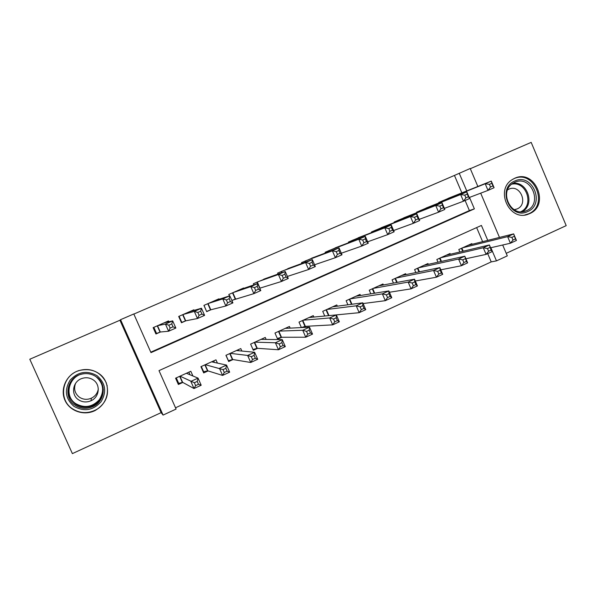 <?xml version="1.0" encoding="UTF-8"?>
<svg xmlns="http://www.w3.org/2000/svg" width="596" height="596" viewBox="0 0 596 596"><rect width="100%" height="100%" fill="white"/><g stroke="black" fill="none" stroke-linecap="round" stroke-linejoin="round"><path stroke-width="0.89" d="M94.429 410.86L95.256 410.465C106.17 403.671 109.806 394.358 106.155 382.528C100.307 371.606 91.121 367.65 78.59 370.652L76.705 371.39C65.672 376.143 60.122 389.762 64.986 400.348C69.695 411.002 83.552 415.896 94.429 410.86M529.553 213.666C550.443 205.203 534.955 168.392 514.624 178.308L512.18 179.649C494.635 190.072 509.722 222.04 528.391 214.135L529.553 213.666M487.759 240.374L481.412 225.444L158.998 370.623L176.096 409.065L163.081 415.084L120.571 319.687L133.795 313.965L150.989 352.631L474.371 208.861L469.506 197.418M161.114 412.648L119.93 320.246L29.8 359.232L72.384 453.616L161.114 412.648L163.081 415.084M506.22 253.33L566.2 225.638L531.178 142.384L470.311 168.713M502.689 245.001L507.3 255.87L496.475 260.877L490.88 247.72M175.522 407.791L491.223 261.89L496.475 260.877M168.884 321.751L168.512 320.909L153.127 327.651L155.943 333.983L160.436 332.002M194.125 310.374L193.871 309.801L178.696 316.446L181.482 322.741L185.915 320.79M219.082 299.274L218.888 298.834L203.921 305.39L206.678 311.648L211.051 309.719M243.734 288.367L243.585 288.01L228.804 294.484L229.445 295.929M268.073 277.632L253.367 283.726L253.874 284.888M292.1 267.053L277.602 273.102L278.027 274.071M315.82 256.615L301.524 262.62L301.881 263.454M339.236 246.327L325.133 252.272L325.446 253.002M362.353 236.172L348.436 242.058L348.712 242.706M385.172 226.152L371.442 231.978L371.688 232.559M407.709 216.259L394.157 222.025L394.381 222.546M429.962 206.492L416.582 212.198L416.783 212.675M303.304 327.48L305.83 326.325M279.181 332.926L279.576 332.918M290.148 328.135L289.425 326.466L274.965 333.037L277.654 339.184L281.878 337.254M254.604 343.125L254.984 343.14M266.136 339.437L265.257 337.44L250.611 344.101L253.33 350.284L257.606 348.332M241.872 351.044L240.777 348.563L225.929 355.313L228.678 361.534L233.014 359.552M217.406 363.091L215.968 359.835L200.919 366.674L203.69 372.932L208.086 370.928M491.223 261.89L487.714 253.65M482.618 241.663L476.636 227.59M472.136 244.293L471.846 243.6L458.793 249.523L459.851 251.996M450.367 254.254L450.04 253.501L436.831 259.506L437.986 262.195M428.323 264.348L427.965 263.529L414.585 269.608L415.852 272.551M405.995 274.585L405.615 273.683L392.064 279.844L393.464 283.093M383.399 284.962L382.967 283.972L369.244 290.207L370.809 293.828M360.513 295.497L360.036 294.387L346.134 300.704L347.9 304.794M337.343 306.188L336.8 304.943L322.719 311.343L324.753 316.022M313.891 317.065L313.265 315.634L298.998 322.116L301.382 327.577M192.918 375.987L190.824 371.263L175.574 378.192L178.368 384.487L182.823 382.453M461.87 192.873L454.45 175.425L133.847 314.077M150.788 352.176L469.395 210.574L465.111 200.487M451.932 196.851L438.723 202.491L438.917 202.931M259.789 288.263L260.333 288.024M231.889 300.548L235.852 298.805M119.93 320.246L120.571 319.687M454.45 175.425L470.214 168.489L477.85 186.474M480.689 193.171L499.478 237.439M466.743 190.921L459.225 173.242M469.395 210.574L474.371 208.861M68.421 377.775L68.98 376.925M489.398 184.35L490.523 187.01L492.967 185.937L491.842 183.277L489.398 184.35L485.204 183.762L491.29 181.095L494.091 187.71L488.012 190.392L485.204 183.762L442.575 200.807M448.05 198.401L491.29 181.095L491.842 183.277M490.523 187.01L488.012 190.392L469.231 197.522M492.967 185.937L494.091 187.71M514.296 236.284L511.875 237.394L512.992 240.039L515.413 238.929L513.648 233.878L516.434 240.456L510.414 243.228L507.621 236.634L513.648 233.878L468.046 245.321M490.597 247.787L510.414 243.228L512.992 240.039M462.608 247.794L507.621 236.634L511.875 237.394M516.434 240.456L515.413 238.929M514.773 181.02C532.34 172.43 545.735 204.242 527.669 211.55C510.124 220.408 496.475 188.209 514.773 181.02M526.648 210.582C543.358 203.832 530.962 174.397 514.721 182.346L513.044 183.24C498.539 191.428 510.906 217.637 526.022 210.85L526.648 210.582M514.154 209.703L517.127 208.928C528.861 204.212 520.166 183.613 508.79 189.2L507.598 189.833M524.778 215L528.622 213.808C549.341 205.411 533.986 168.914 513.819 178.755L512.962 179.158M97.059 375.711C105.589 383.183 106.915 391.877 101.029 401.793C93.177 410.391 84.2 411.94 74.083 406.442C65.433 398.918 64.107 390.171 70.097 380.181C78.069 371.636 87.053 370.138 97.059 375.711M74.977 405.198C80.721 408.863 86.778 409.288 93.147 406.472C105.052 401.22 106.84 383.66 96.217 376.784C91.195 373.461 85.735 372.753 79.834 374.66C66.596 378.765 63.511 397.927 74.977 405.198M98.303 388.927C97.602 393.129 95.3 396.213 91.397 398.18C87.172 399.961 83.179 399.64 79.41 397.219C74.865 393.576 73.569 388.987 75.528 383.452M78.516 399.767C82.449 402.285 86.614 402.62 91.009 400.75C99.45 397.197 100.813 384.793 93.326 379.957C89.75 377.603 85.884 377.134 81.719 378.557C72.623 381.537 70.611 394.738 78.516 399.767M98.742 373.454C92.611 369.371 85.921 368.462 78.679 370.712C62.051 375.607 57.998 399.655 72.369 408.729C79.618 413.333 87.225 413.818 95.196 410.182C109.776 403.499 111.817 381.939 98.742 373.454M69.672 376.203L69.084 377.007M107.176 386.215L107.079 385.254M464.776 195.168L465.916 197.842L468.396 196.755L467.257 194.08L464.776 195.168L460.641 194.542L466.817 191.83L469.641 198.49L463.479 201.21L460.641 194.542L420.478 210.485M426.028 208.056L466.817 191.83L467.257 194.08M465.916 197.842L463.479 201.21L444.392 208.376M468.396 196.755L469.641 198.49M439.811 206.141L440.958 208.831L443.469 207.728L442.321 205.039L439.811 206.141L435.721 205.471L441.986 202.729L444.847 209.427L438.589 212.183L435.721 205.471L398.098 220.296M403.723 217.831L441.986 202.729L442.321 205.039M440.958 208.831L438.589 212.183L419.197 219.373M443.469 207.728L444.847 209.427M414.481 217.272L415.635 219.984L418.191 218.859L417.029 216.154L414.481 217.272L410.443 216.564L416.798 213.778L419.688 220.52L413.341 223.321L410.443 216.564L375.435 230.227M381.127 227.732L416.798 213.778L417.029 216.154M415.635 219.984L413.341 223.321L393.628 230.518M418.191 218.859L419.688 220.52M388.778 228.566L389.948 231.293L392.533 230.16L391.363 227.426L388.778 228.566L384.8 227.814L391.252 224.983L394.165 231.777L387.728 234.615L384.8 227.814L352.482 240.285M358.248 237.759L391.252 224.983L391.363 227.426M389.948 231.293L387.728 234.615L367.672 241.805M392.533 230.16L394.165 231.777M489.934 247.437L487.483 248.562L488.616 251.221L491.067 250.096L489.398 244.963L492.214 251.587L486.098 254.388L483.282 247.757L489.398 244.963L446.203 255.244M465.886 258.753L486.098 254.388L488.616 251.221M440.697 257.748L483.282 247.757L487.483 248.562M492.214 251.587L491.067 250.096M465.23 258.746L462.742 259.886L463.889 262.56L466.377 261.421L464.798 256.205L467.637 262.866L461.438 265.719L458.592 259.044L464.798 256.205L424.076 265.295M440.794 269.824L461.438 265.719L463.889 262.56M418.504 267.827L458.592 259.044L462.742 259.886M467.637 262.866L466.377 261.421M440.176 270.219L437.65 271.374L438.805 274.071L441.323 272.908L440.176 270.219L439.841 267.611L442.716 274.316L436.428 277.207L433.553 270.487L439.841 267.611L401.667 275.479M415.315 280.999L436.428 277.207L438.805 274.071M396.027 278.041L433.553 270.487L437.65 271.374M442.716 274.316L441.323 272.908M414.749 281.856L412.186 283.025L413.356 285.745L415.911 284.568L414.749 281.856L414.533 279.174L417.431 285.931L411.054 288.859L408.148 282.094L414.533 279.174L378.974 285.782M389.426 292.249L411.054 288.859L413.356 285.745M373.26 288.382L408.148 282.094L412.186 283.025M417.431 285.931L415.911 284.568M362.696 240.024L363.88 242.773L366.51 241.618L365.326 238.869L362.696 240.024L358.785 239.227L365.326 236.359L368.276 243.198L361.742 246.073L358.785 239.227L329.23 250.476M335.071 247.914L365.326 236.359L365.326 238.869M363.88 242.773L361.742 246.073L341.322 253.225M366.51 241.618L368.276 243.198M388.95 293.664L386.35 294.856L387.534 297.59L390.127 296.398L388.95 293.664L388.845 290.915L391.781 297.709L385.307 300.682L382.371 293.873L388.845 290.915L355.991 296.227M363.106 303.558L385.307 300.682L387.534 297.59M350.195 298.857L382.371 293.873L386.35 294.856M391.781 297.709L390.127 296.398M336.233 251.654L337.433 254.417L340.092 253.248L338.9 250.484L336.233 251.654L332.382 250.812L339.02 247.899L342 254.783L335.369 257.703L332.382 250.812L305.673 260.802M311.596 258.21L339.02 247.899L338.9 250.484M337.433 254.417L335.369 257.703L314.569 264.773M340.092 253.248L342 254.783M362.778 305.644L360.14 306.851L361.325 309.607L363.97 308.393L362.778 305.644L362.785 302.82L365.75 309.667L359.187 312.684L356.214 305.822L362.785 302.82L332.702 306.806M328.731 315.634L359.187 312.684L361.325 309.607M326.839 309.473L356.214 305.822L360.14 306.851M365.75 309.667L363.97 308.393M309.376 263.454L310.583 266.241L313.287 265.049L312.08 262.27L309.376 263.454L305.584 262.568L312.326 259.61L315.336 266.539L308.609 269.504L305.584 262.568L281.811 271.255M287.808 268.632L312.326 259.61L312.08 262.27M310.583 266.241L308.609 269.504L287.384 276.447M313.287 265.049L315.336 266.539M336.211 317.81L333.529 319.031L334.736 321.803L337.41 320.574L336.211 317.81L336.345 314.904L339.34 321.795L332.672 324.857L329.67 317.959L336.345 314.904L309.115 317.519M301.367 327.547L305.375 326.347L332.672 324.857L334.736 321.803M303.17 320.223L329.67 317.959L333.529 319.031M339.34 321.795L337.41 320.574M282.117 275.434L283.338 278.243L286.08 277.036L284.858 274.227L282.117 275.434L278.392 274.495L285.231 271.5L288.27 278.474L281.446 281.483L278.392 274.495L257.628 281.856M263.708 279.196L285.231 271.5L284.858 274.227M283.338 278.243L281.446 281.483L259.767 288.211M286.08 277.036L288.27 278.474M286.4 327.845L286.601 328.307M309.25 330.147L306.53 331.391L307.745 334.185L310.464 332.94L309.25 330.147L309.503 327.167L312.527 334.11L305.77 337.217L302.731 330.266L309.503 327.167L285.216 328.381M277.341 338.468L281.476 337.254L305.77 337.217L307.745 334.185M279.189 331.115L302.731 330.266L306.53 331.391M312.527 334.11L310.464 332.94M254.44 287.592L255.677 290.423L258.463 289.194L257.226 286.371L254.44 287.592L250.789 286.609L257.725 283.562L260.802 290.587L253.874 293.649L250.789 286.609L233.125 292.591M239.287 289.894L257.725 283.562L257.226 286.371M255.677 290.423L253.874 293.649L231.807 300.369M258.463 289.194L260.802 290.587M262.486 338.707L262.791 339.4M281.878 342.678L279.122 343.944L280.351 346.753L283.107 345.486L281.878 342.678L282.266 339.616L285.32 346.604L278.459 349.755L275.389 342.76L282.266 339.616L261.003 339.377M252.995 349.524L257.256 348.302L278.459 349.755L280.351 346.753M254.894 342.156L275.389 342.76L279.122 343.944M285.32 346.604L283.107 345.486M206.581 311.425L204.018 305.353M226.346 299.944L227.597 302.79L230.421 301.539L229.169 298.7L226.346 299.944L222.762 298.901L229.81 295.81L232.917 302.887L225.877 305.986L222.762 298.901L208.302 303.476M214.538 300.742L229.81 295.81L229.169 298.7M227.597 302.79L225.877 305.986L210.798 309.786L206.685 311.403M230.421 301.539L232.917 302.887M228.298 360.677L232.716 359.5L250.73 362.487L247.638 355.447L254.611 352.258L236.463 350.53M226.026 355.268L228.417 360.699M238.258 349.71L238.713 350.739M254.097 355.395L254.611 352.258L257.703 359.291L250.73 362.487L252.533 359.507L255.334 358.226L254.097 355.395L251.296 356.684L252.533 359.507M230.272 353.339L247.638 355.447L251.296 356.684M257.703 359.291L255.334 358.226M181.348 322.443L181.787 322.361L179.091 316.275M197.82 312.475L199.079 315.344L201.955 314.077L200.688 311.216L197.82 312.475L194.311 311.388L201.463 308.251L204.607 315.373L197.462 318.525L194.311 311.388L183.136 314.502M189.454 311.73L201.463 308.251L200.688 311.216M199.079 315.344L197.462 318.525L185.721 320.827L181.787 322.361M201.955 314.077L204.607 315.373M203.176 371.77L207.84 370.846L222.584 375.42L219.455 368.321L226.54 365.087L211.595 361.824M201.314 366.495L203.735 371.956M213.711 360.863L214.411 362.442M225.884 368.313L226.54 365.087L229.661 372.165L222.584 375.42L224.297 372.463L227.143 371.159L225.884 368.313L223.038 369.617L224.297 372.463M205.322 364.67L223.038 369.617M229.661 372.165L227.143 371.159M166.716 322.257L166.507 321.788M155.735 333.529L156.562 333.469L153.835 327.338M168.847 325.207L170.128 328.091L173.041 326.809L171.767 323.926L168.847 325.207L165.42 324.06L172.684 320.879L175.857 328.046L168.601 331.249L165.42 324.06L157.627 325.684M164.034 322.876L172.684 320.879L171.767 323.926M170.128 328.091L168.601 331.249L160.294 332.017L156.562 333.469M173.041 326.809L175.857 328.046M177.571 382.692L178.718 383.362L182.637 382.349L194.005 388.54L190.839 381.403L198.036 378.11L186.384 373.275M176.274 377.871L178.718 383.362M188.835 372.165L189.997 374.772M197.239 381.425L198.036 378.11L201.195 385.24L194.005 388.54L195.622 385.612L198.513 384.293L197.239 381.425L194.348 382.744L195.622 385.612M180.029 376.165L194.348 382.744M201.195 385.24L198.513 384.293M441.852 201.12L442.083 201.671M441.36 201.336L441.584 201.865M462.682 251.326L461.408 248.338M463.211 251.199L461.893 248.115M512.784 183.412C527.49 180.744 535.461 204.964 522.111 211.707M520.807 211.722C534.634 205.568 526.469 180.767 511.726 184.186M103.317 389.173C103.22 396.444 99.867 401.875 93.259 405.451C86.986 408.223 81.019 407.798 75.357 404.185C67.788 397.845 66.327 390.246 70.961 381.38M84.446 373.662C69.434 374.497 63.191 395.774 75.737 403.634C84.625 408.476 92.529 407.12 99.443 399.558C104.62 390.834 103.458 383.183 95.941 376.605L95.621 376.381M419.8 210.783L420.053 211.386M419.323 210.991L419.569 211.573M397.465 220.572L397.748 221.228M397.01 220.773L397.286 221.414M374.847 230.481L375.16 231.211M374.415 230.674L374.713 231.382M352.281 241.343L351.931 240.531L352.296 241.335M351.521 240.71L351.863 241.499M440.951 261.532L439.55 258.269M441.465 261.413L440.019 258.053M418.958 271.91L417.416 268.319M419.457 271.813L417.87 268.118M396.72 282.489L395.006 278.503M397.204 282.4L395.439 278.302M374.236 293.277L372.306 288.814M372.709 288.635L374.683 293.202L372.724 288.628M328.739 250.692L329.134 251.616M328.336 250.864L328.731 251.765M351.506 304.318L349.316 299.259M351.953 304.258L349.71 299.08M305.234 260.996L305.688 262.054M304.854 261.16L305.301 262.195M328.545 315.656L326.019 309.838M328.97 315.589L326.399 309.674M281.416 271.433L281.953 272.67M281.059 271.59L281.588 272.797M304.988 326.444L302.425 320.559M305.375 326.347L302.783 320.402M257.286 282.005L259.975 288.136M256.95 282.154L257.591 283.614M281.111 337.336L278.518 331.421M281.476 337.254L278.853 331.272M232.842 292.718L235.547 298.887M232.529 292.86L235.226 299.006M256.913 348.377L254.298 342.424M257.256 348.302L254.611 342.283M208.064 303.58L210.798 309.786M207.773 303.707L210.5 309.89M232.395 359.559L229.758 353.577M232.716 359.5L230.041 353.443M182.957 314.584L185.721 320.827M182.689 314.695L185.445 320.924M207.55 370.898L204.882 364.871M207.84 370.846L205.143 364.752M157.508 325.736L160.294 332.017M157.262 325.841L160.048 332.106M182.361 382.386L179.672 376.322M182.637 382.349L179.91 376.218M528.391 214.135L526.305 214.739M523.981 211.453L526.022 210.85M516.933 209.017L515.205 209.554M91.009 400.75L91.397 398.18M103.086 387.422C103.734 395.439 100.456 401.451 93.259 405.451L93.147 406.472M328.701 250.707L329.104 251.624M351.916 304.258L349.673 299.095M305.182 261.018L305.644 262.069M328.91 315.597L326.347 309.697M281.349 271.456L281.893 272.692M305.301 326.362L302.716 320.432M257.211 282.042L259.893 288.166M281.387 337.269L278.779 331.301M232.753 292.755L235.457 298.924M257.152 348.317L254.522 342.32M207.967 303.617L210.701 309.816M232.596 359.507L229.944 353.488M182.853 314.628L185.609 320.864M207.721 370.854L205.039 364.804M157.396 325.781L160.182 332.054M182.503 382.356L179.806 376.262"/></g></svg>
